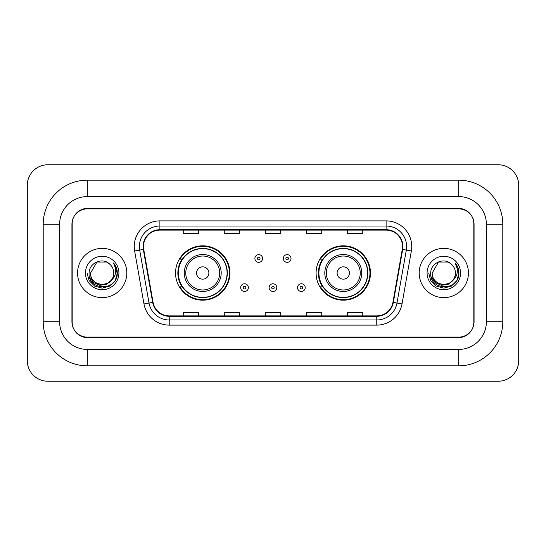 <?xml version="1.0" encoding="UTF-8"?>
<svg xmlns="http://www.w3.org/2000/svg" width="546" height="546" viewBox="0 0 546 546"><rect width="100%" height="100%" fill="white"/><g stroke="black" fill="none" stroke-linecap="round" stroke-linejoin="round"><path stroke-width="0.82" d="M316.086 273A27.184 27.184 0 0 0 343.27 300.184A27.184 27.184 0 0 0 370.461 273A27.184 27.184 0 0 0 343.27 245.816A27.184 27.184 0 0 0 316.086 273M175.539 273A27.184 27.184 0 0 0 202.73 300.184A27.184 27.184 0 0 0 229.914 273A27.184 27.184 0 0 0 202.73 245.816A27.184 27.184 0 0 0 175.539 273M182.064 286.848A24.877 24.877 0 0 1 182.064 259.152M322.604 286.848A24.877 24.877 0 0 1 322.604 259.152M458.688 180.16A44.11 44.11 0 0 1 502.798 224.27A44.11 44.11 0 0 0 458.688 180.16L87.312 180.16A44.11 44.11 0 0 0 43.202 224.27A44.11 44.11 0 0 1 87.312 180.16L87.312 196.574L458.688 196.574L87.312 196.574A27.696 27.696 0 0 0 59.616 224.27L59.616 321.731A27.696 27.696 0 0 0 87.312 349.426L458.688 349.426L87.312 349.426L87.312 365.84L458.688 365.84A44.11 44.11 0 0 0 502.798 321.731L502.798 224.27L486.384 224.27A27.696 27.696 0 0 0 458.688 196.574L458.688 180.16M458.688 208.879L87.312 208.879A15.39 15.39 0 0 0 71.929 224.27L71.929 321.731A15.39 15.39 0 0 0 87.312 337.121L458.688 337.121A15.39 15.39 0 0 0 474.071 321.731L474.071 224.27A15.39 15.39 0 0 0 458.688 208.879M502.798 321.731L486.384 321.731L486.384 224.27L486.384 321.731A27.696 27.696 0 0 1 458.688 349.426L458.688 365.84M518.7 185.285A20.516 20.516 0 0 0 498.184 164.769L47.816 164.769A20.516 20.516 0 0 0 27.3 185.285L27.3 360.715A20.516 20.516 0 0 0 47.816 381.231L498.184 381.231A20.516 20.516 0 0 0 518.7 360.715L518.7 185.285M43.202 321.731L59.616 321.731L59.616 224.27L43.202 224.27L43.202 321.731A44.11 44.11 0 0 0 87.312 365.84M72.181 223.758L72.181 322.242A15.39 15.39 0 0 0 87.572 337.633L458.428 337.633A15.39 15.39 0 0 0 473.819 322.242L473.819 223.758A15.39 15.39 0 0 0 458.428 208.367L87.572 208.367A15.39 15.39 0 0 0 72.181 223.758L72.181 322.242M77.566 273A24.625 24.625 0 0 0 102.191 297.625A24.625 24.625 0 0 0 126.809 273A24.625 24.625 0 0 0 102.191 248.375A24.625 24.625 0 0 0 77.566 273A24.625 24.625 0 0 0 102.191 297.625A24.625 24.625 0 0 0 126.809 273A24.625 24.625 0 0 0 102.191 248.375A24.625 24.625 0 0 0 77.566 273M419.192 273A24.625 24.625 0 0 0 443.809 297.625A24.625 24.625 0 0 0 468.434 273A24.625 24.625 0 0 0 443.809 248.375A24.625 24.625 0 0 0 419.192 273A24.625 24.625 0 0 0 443.809 297.625A24.625 24.625 0 0 0 468.434 273A24.625 24.625 0 0 0 443.809 248.375A24.625 24.625 0 0 0 419.192 273M143.482 246.533A16.414 16.414 0 0 1 159.896 230.119L386.104 230.119A16.414 16.414 0 0 1 402.265 249.385L392.936 302.32A16.414 16.414 0 0 1 376.767 315.881L169.233 315.881A16.414 16.414 0 0 1 153.064 302.32L143.734 249.385A16.414 16.414 0 0 1 143.482 246.533M143.072 246.533A16.824 16.824 0 0 0 143.325 249.454L152.662 302.388A16.824 16.824 0 0 0 169.233 316.291L376.767 316.291A16.824 16.824 0 0 0 393.338 302.388L402.675 249.454A16.824 16.824 0 0 0 386.104 229.709L159.896 229.709A16.824 16.824 0 0 0 143.072 246.533M134.637 250.983A25.648 25.648 0 0 1 159.896 220.884L386.104 220.884A25.648 25.648 0 0 1 411.363 250.983L402.027 303.924A25.648 25.648 0 0 1 376.767 325.116L169.233 325.116A25.648 25.648 0 0 1 143.973 303.924L134.637 250.983L139.687 250.095A20.516 20.516 0 0 1 159.896 226.017L386.104 226.017A20.516 20.516 0 0 1 406.313 250.095L396.976 303.03A20.516 20.516 0 0 1 376.767 319.983L169.233 319.983A20.516 20.516 0 0 1 149.024 303.03L139.687 250.095A20.516 20.516 0 0 1 139.38 246.533M473.819 322.242L473.819 223.758M265.308 230.119L265.308 233.592L280.692 233.592L280.692 230.119M224.27 230.119L224.27 233.592L239.66 233.592L239.66 230.119M183.238 230.119L183.238 233.592L198.621 233.592L198.621 230.119M306.34 230.119L306.34 233.592L321.731 233.592L321.731 230.119M347.379 230.119L347.379 233.592L362.762 233.592L362.762 230.119M280.692 315.881L280.692 312.408L265.308 312.408L265.308 315.881M239.66 315.881L239.66 312.408L224.27 312.408L224.27 315.881M198.621 315.881L198.621 312.408L183.238 312.408L183.238 315.881M321.731 315.881L321.731 312.408L306.34 312.408L306.34 315.881M362.762 315.881L362.762 312.408L347.379 312.408L347.379 315.881M111.077 280.453C104.921 288.773 89.988 283.449 90.595 273C89.885 287.96 114.496 287.96 113.786 273C114.496 287.96 89.885 287.96 90.595 273L96.389 262.96L107.985 262.96L109.787 264.237C102.668 256.784 88.971 262.926 89.1 273C87.797 290.902 116.817 291.366 117.288 273.867L117.308 273C117.267 269.198 116.005 265.854 113.513 262.981C115.404 266.086 116.073 269.424 115.513 273C114.974 276.044 113.493 278.528 111.077 280.453A11.596 11.596 0 0 0 113.786 273C114.496 287.96 89.885 287.96 90.595 273L96.389 262.96M113.786 273A11.596 11.596 0 0 0 109.787 264.237M111.814 279.832L106.579 284.357L99.72 285.312L93.407 282.459L89.462 276.761M85.463 273A16.728 16.728 0 0 0 102.191 289.728A16.728 16.728 0 0 0 118.912 273A16.728 16.728 0 0 0 102.191 256.272A16.728 16.728 0 0 0 85.463 273M113.513 262.981L117.308 273.437L116.598 268.42L117.308 273.437L116.598 268.42L117.308 273.437L113.629 263.111L117.308 273.437L113.629 263.111L117.308 273L115.288 280.562L109.753 286.097L102.191 288.124L94.629 286.097L89.094 280.562L87.067 273M113.629 263.111L117.308 273.45M208.879 273A6.156 6.156 0 0 0 202.73 266.844A6.156 6.156 0 0 0 196.574 273A6.156 6.156 0 0 0 202.73 279.156A6.156 6.156 0 0 0 208.879 273M221.191 273A18.468 18.468 0 0 0 202.73 254.532A18.468 18.468 0 0 0 184.261 273A18.468 18.468 0 0 0 202.73 291.468A18.468 18.468 0 0 0 221.191 273A18.468 18.468 0 0 1 202.73 291.468A18.468 18.468 0 0 1 184.261 273M227.088 273A24.365 24.365 0 0 0 202.73 248.635A24.365 24.365 0 0 0 178.365 273A24.365 24.365 0 0 0 202.73 297.365A24.365 24.365 0 0 0 227.088 273M229.402 273A26.672 26.672 0 0 1 179.934 286.848L182.405 286.848A24.597 24.597 0 0 0 227.32 273.061A24.597 24.597 0 0 0 182.405 259.152L179.934 259.152A26.672 26.672 0 0 1 229.402 273M349.426 273A6.156 6.156 0 0 0 343.27 266.844A6.156 6.156 0 0 0 337.121 273A6.156 6.156 0 0 0 343.27 279.156A6.156 6.156 0 0 0 349.426 273M361.739 273A18.468 18.468 0 0 0 343.27 254.532A18.468 18.468 0 0 0 324.809 273A18.468 18.468 0 0 0 343.27 291.468A18.468 18.468 0 0 0 361.739 273A18.468 18.468 0 0 1 343.27 291.468A18.468 18.468 0 0 1 324.809 273M367.635 273A24.365 24.365 0 0 0 343.27 248.635A24.365 24.365 0 0 0 318.912 273A24.365 24.365 0 0 0 343.27 297.365A24.365 24.365 0 0 0 367.635 273M369.949 273A26.672 26.672 0 0 1 320.475 286.848L322.952 286.848A24.597 24.597 0 0 0 367.868 273.061A24.597 24.597 0 0 0 322.952 259.152L320.475 259.152A26.672 26.672 0 0 1 369.949 273M455.405 273C456.115 287.96 431.504 287.96 432.214 273L438.015 262.96L449.611 262.96L451.405 264.237C444.287 256.784 430.589 262.926 430.719 273C429.415 290.902 458.435 291.366 458.906 273.867L458.933 273C458.886 269.198 457.623 265.854 455.139 262.981C457.029 266.086 457.691 269.424 457.138 273C456.592 276.044 455.111 278.528 452.695 280.453A11.596 11.596 0 0 0 455.405 273C456.115 287.96 431.504 287.96 432.214 273L438.015 262.96L449.611 262.96L451.405 264.237A11.596 11.596 0 0 1 455.405 273C456.115 287.96 431.504 287.96 432.214 273C431.613 283.449 446.539 288.773 452.695 280.453M453.433 279.832L448.198 284.357L441.339 285.312L435.025 282.459L431.081 276.761M427.088 273A16.728 16.728 0 0 0 443.809 289.728A16.728 16.728 0 0 0 460.537 273A16.728 16.728 0 0 0 443.809 256.272A16.728 16.728 0 0 0 427.088 273M455.139 262.981L458.927 273.437L458.224 268.42L458.933 273M428.692 273L430.712 280.562L436.247 286.097L443.809 288.124L451.371 286.097L456.906 280.562L458.933 273L455.248 263.111L458.927 273.437L455.357 263.24M455.248 263.111L458.927 273.45M262.585 258.483A3.849 3.849 0 0 1 258.743 262.333A3.849 3.849 0 0 1 254.893 258.483A3.849 3.849 0 0 1 258.743 254.634A3.849 3.849 0 0 1 262.585 258.483A3.849 3.849 0 0 0 258.743 254.634A3.849 3.849 0 0 0 254.893 258.483M291.004 258.483A3.849 3.849 0 0 1 287.155 262.333A3.849 3.849 0 0 1 283.313 258.483A3.849 3.849 0 0 1 287.155 254.634A3.849 3.849 0 0 1 291.004 258.483A3.849 3.849 0 0 0 287.155 254.634A3.849 3.849 0 0 0 283.313 258.483M240.684 287.619A3.849 3.849 0 0 1 244.533 283.77A3.849 3.849 0 0 1 248.375 287.619A3.849 3.849 0 0 1 244.533 291.468A3.849 3.849 0 0 1 240.684 287.619A3.849 3.849 0 0 0 244.533 291.468A3.849 3.849 0 0 0 248.375 287.619M269.103 287.619A3.849 3.849 0 0 1 272.945 283.77A3.849 3.849 0 0 1 276.795 287.619A3.849 3.849 0 0 1 272.945 291.468A3.849 3.849 0 0 1 269.103 287.619A3.849 3.849 0 0 0 272.945 291.468A3.849 3.849 0 0 0 276.795 287.619M297.515 287.619A3.849 3.849 0 0 1 301.365 283.77A3.849 3.849 0 0 1 305.214 287.619A3.849 3.849 0 0 1 301.365 291.468A3.849 3.849 0 0 1 297.515 287.619A3.849 3.849 0 0 0 301.365 291.468A3.849 3.849 0 0 0 305.214 287.619M386.104 220.884L386.104 229.709M139.687 250.095L143.325 249.454M169.233 325.116L169.233 316.291M376.767 316.291L376.767 325.116M393.338 302.388L402.027 303.924M143.973 303.924L152.662 302.388M402.675 249.454L411.363 250.983M159.896 220.884L159.896 229.709M219.69 273A16.967 16.967 0 0 0 202.73 256.033A16.967 16.967 0 0 0 185.763 273A16.967 16.967 0 0 0 202.73 289.967A16.967 16.967 0 0 0 219.69 273M360.237 273A16.967 16.967 0 0 0 343.27 256.033A16.967 16.967 0 0 0 326.31 273A16.967 16.967 0 0 0 343.27 289.967A16.967 16.967 0 0 0 360.237 273M257.459 258.483A1.283 1.283 0 0 0 258.743 259.766A1.283 1.283 0 0 0 260.026 258.483A1.283 1.283 0 0 0 258.743 257.2A1.283 1.283 0 0 0 257.459 258.483M285.872 258.483A1.283 1.283 0 0 0 287.155 259.766A1.283 1.283 0 0 0 288.438 258.483A1.283 1.283 0 0 0 287.155 257.2A1.283 1.283 0 0 0 285.872 258.483M245.816 287.619A1.283 1.283 0 0 0 244.533 286.336A1.283 1.283 0 0 0 243.25 287.619A1.283 1.283 0 0 0 244.533 288.902A1.283 1.283 0 0 0 245.816 287.619M274.228 287.619A1.283 1.283 0 0 0 272.945 286.336A1.283 1.283 0 0 0 271.669 287.619A1.283 1.283 0 0 0 272.945 288.902A1.283 1.283 0 0 0 274.228 287.619M302.648 287.619A1.283 1.283 0 0 0 301.365 286.336A1.283 1.283 0 0 0 300.082 287.619A1.283 1.283 0 0 0 301.365 288.902A1.283 1.283 0 0 0 302.648 287.619"/></g></svg>
